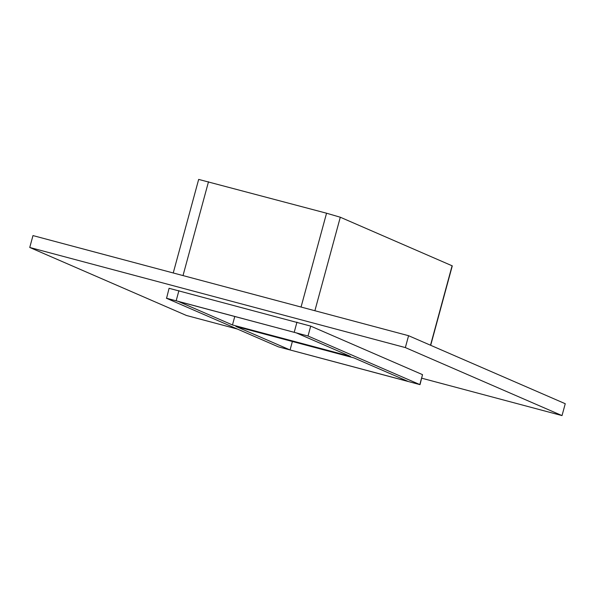 <?xml version="1.0" encoding="UTF-8"?>
<svg xmlns="http://www.w3.org/2000/svg" width="595" height="595" viewBox="0 0 595 595"><rect width="100%" height="100%" fill="white"/><g stroke="black" fill="none" stroke-linecap="round" stroke-linejoin="round"><path stroke-width="0.89" d="M290.077 349.957L408.125 381.425L353.921 357.9L235.873 326.432L290.077 349.957L292.376 341.493M232.474 324.959L350.522 356.42L296.317 332.895L178.269 301.427L232.474 324.959L234.772 316.488M237.42 329.065L186.421 315.469L29.75 247.468L32.978 235.583L408.579 335.706L565.25 403.715L562.022 415.593L421.758 378.204M29.75 247.468L405.351 347.584L562.022 415.593M420.011 384.653L422.524 374.649L310.709 326.112L169.077 288.3L166.563 298.303L278.371 346.84L420.011 384.653L308.024 336.011L166.384 298.199M405.351 347.584L408.579 335.706M173.242 272.971L198.663 179.407L326.551 213.218L340.295 217.227L452.282 265.868L430.698 345.308M176.232 300.542L178.917 290.643M183.015 275.582L208.503 181.75M419.832 384.548L422.524 374.649M294.28 332.01L296.964 322.111M301.055 307.042L326.551 213.218M310.709 326.112L308.024 336.011M340.295 217.227L314.889 310.731M430.512 345.226L452.103 265.757"/></g></svg>
